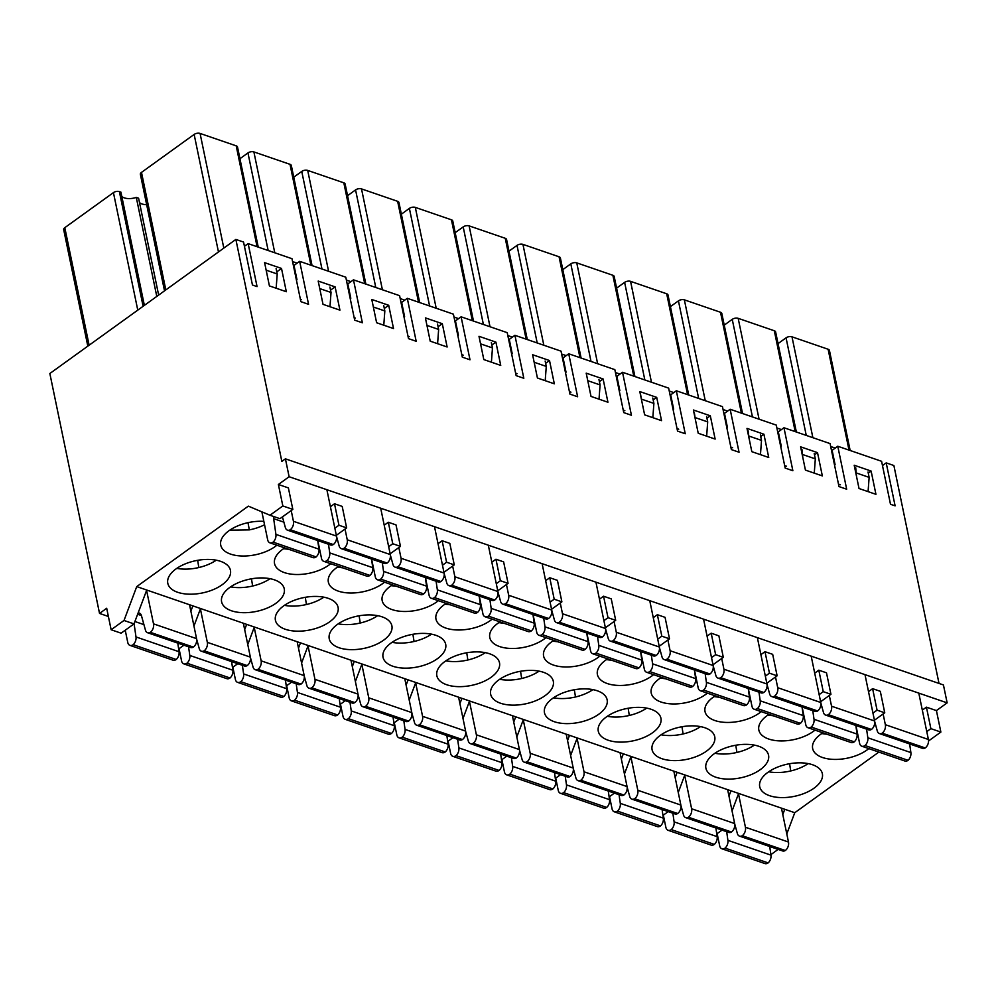 <?xml version="1.0" encoding="UTF-8"?>
<svg xmlns="http://www.w3.org/2000/svg" width="997" height="997" viewBox="0 0 997 997"><rect width="100%" height="100%" fill="white"/><g stroke="black" fill="none" stroke-linecap="round" stroke-linejoin="round"><path stroke-width="1.5" d="M286.326 291.722L269.414 285.915L264.591 262.635L281.503 268.442L286.326 291.722M339.927 310.142L323.016 304.334L318.193 281.054L335.104 286.862L339.927 310.142M393.528 328.561L376.617 322.741L371.794 299.474L388.705 305.281L393.528 328.561M447.13 346.981L430.218 341.161L425.395 317.893L442.307 323.701L447.13 346.981M500.731 365.401L483.819 359.581L478.996 336.313L495.908 342.121L500.731 365.401M554.332 383.82L537.42 378L532.597 354.733L549.509 360.54L554.332 383.82M607.933 402.24L591.022 396.42L586.199 373.152L603.11 378.96L607.933 402.24M661.534 420.647L644.623 414.839L639.8 391.572L656.711 397.379L661.534 420.647M715.136 439.066L698.224 433.259L693.401 409.991L710.313 415.799L715.136 439.066M768.737 457.486L751.825 451.678L747.002 428.398L763.914 434.218L768.737 457.486M822.338 475.905L805.426 470.098L800.603 446.818L817.515 452.638L822.338 475.905M875.939 494.325L859.028 488.518L854.205 465.238L871.116 471.058L875.939 494.325M939.012 683.431L893.885 465.524L886.208 462.882L882.47 465.574M835.087 464.639L832.121 450.32L837.779 446.245L881.597 461.299L890.495 504.27L895.107 505.853L886.208 462.882M837.779 446.245L846.677 489.215L838.988 486.573L830.09 443.603L783.966 427.75L792.864 470.721L785.175 468.079L776.277 425.108L730.153 409.269L739.051 452.227L731.362 449.585L722.464 406.626L676.34 390.774L685.238 433.745L677.549 431.103L668.651 388.132L622.527 372.28L631.425 415.25L623.748 412.608L614.837 369.638L568.726 353.785L577.624 396.756L569.935 394.114L561.037 351.156L514.913 335.304L523.811 378.274L516.122 375.632L507.224 332.662L461.1 316.809L469.998 359.78L462.309 357.138L453.411 314.167L407.287 298.315L416.185 341.286L408.496 338.644L399.598 295.673L353.474 279.833L362.372 322.791L354.683 320.149L345.785 277.191L299.661 261.339L308.559 304.309L300.882 301.667L291.984 258.697L248.166 243.642L257.064 286.613L252.453 285.017L243.555 242.059L235.865 239.417L49.85 373.514L99.538 613.429L108.386 616.47M928.543 740.958L940.869 732.072L936.42 710.587L947.15 702.86L289.118 476.74L285.416 458.832L281.839 461.412L235.865 239.417M767.977 772.289A31.991 16.475 -11.7 0 1 801.002 762.842A31.991 16.475 -11.7 0 1 822.363 773.722A31.991 16.475 -11.7 0 1 805.601 792.852A31.991 16.475 -11.7 0 1 770.357 795.942A31.991 16.475 -11.7 0 1 759.714 786.695A31.991 16.475 -11.7 0 1 767.977 772.289M822.849 732.82A31.991 16.475 168.3 0 0 820.917 734.116A31.991 16.475 168.3 0 0 812.655 748.535A31.991 16.475 168.3 0 0 835.312 759.427A31.991 16.475 168.3 0 0 868.798 748.61M714.164 753.794A31.991 16.475 -11.7 0 1 747.189 744.36A31.991 16.475 -11.7 0 1 768.562 755.24A31.991 16.475 -11.7 0 1 751.788 774.357A31.991 16.475 -11.7 0 1 716.544 777.448A31.991 16.475 -11.7 0 1 705.901 768.213A31.991 16.475 -11.7 0 1 714.164 753.794M769.036 714.338A31.991 16.475 168.3 0 0 767.104 715.634A31.991 16.475 168.3 0 0 758.842 730.041A31.991 16.475 168.3 0 0 781.498 740.933A31.991 16.475 168.3 0 0 814.985 730.128M660.363 735.312A31.991 16.475 -11.7 0 1 693.376 725.866A31.991 16.475 -11.7 0 1 714.749 736.746A31.991 16.475 -11.7 0 1 697.975 755.876A31.991 16.475 -11.7 0 1 662.731 758.966A31.991 16.475 -11.7 0 1 652.088 749.719A31.991 16.475 -11.7 0 1 660.363 735.312M715.223 695.844A31.991 16.475 168.3 0 0 713.304 697.14A31.991 16.475 168.3 0 0 705.029 711.546A31.991 16.475 168.3 0 0 727.698 722.451A31.991 16.475 168.3 0 0 761.172 711.634M606.55 716.818A31.991 16.475 -11.7 0 1 639.563 707.372A31.991 16.475 -11.7 0 1 660.936 718.251A31.991 16.475 -11.7 0 1 644.174 737.381A31.991 16.475 -11.7 0 1 608.93 740.472A31.991 16.475 -11.7 0 1 598.287 731.225A31.991 16.475 -11.7 0 1 606.55 716.818M661.41 677.349A31.991 16.475 168.3 0 0 659.491 678.645A31.991 16.475 168.3 0 0 651.228 693.065A31.991 16.475 168.3 0 0 673.885 703.957A31.991 16.475 168.3 0 0 707.359 693.139M552.737 698.324A31.991 16.475 -11.7 0 1 585.762 688.877A31.991 16.475 -11.7 0 1 607.123 699.757A31.991 16.475 -11.7 0 1 590.361 718.887A31.991 16.475 -11.7 0 1 555.117 721.978A31.991 16.475 -11.7 0 1 544.474 712.743A31.991 16.475 -11.7 0 1 552.737 698.324M607.597 658.855A31.991 16.475 168.3 0 0 605.678 660.151A31.991 16.475 168.3 0 0 597.415 674.57A31.991 16.475 168.3 0 0 620.072 685.462A31.991 16.475 168.3 0 0 653.558 674.657M498.924 679.829A31.991 16.475 -11.7 0 1 531.949 670.395A31.991 16.475 -11.7 0 1 553.31 681.275A31.991 16.475 -11.7 0 1 536.548 700.405A31.991 16.475 -11.7 0 1 501.304 703.483A31.991 16.475 -11.7 0 1 490.661 694.248A31.991 16.475 -11.7 0 1 498.924 679.829M553.784 640.373A31.991 16.475 168.3 0 0 551.864 641.669A31.991 16.475 168.3 0 0 543.602 656.076A31.991 16.475 168.3 0 0 566.259 666.981A31.991 16.475 168.3 0 0 599.745 656.163M445.111 661.347A31.991 16.475 -11.7 0 1 478.136 651.901A31.991 16.475 -11.7 0 1 499.497 662.781A31.991 16.475 -11.7 0 1 482.735 681.911A31.991 16.475 -11.7 0 1 447.491 685.001A31.991 16.475 -11.7 0 1 436.848 675.754A31.991 16.475 -11.7 0 1 445.111 661.347M499.983 621.879A31.991 16.475 168.3 0 0 498.051 623.175A31.991 16.475 168.3 0 0 489.789 637.582A31.991 16.475 168.3 0 0 512.446 648.486A31.991 16.475 168.3 0 0 545.932 637.669M391.298 642.853A31.991 16.475 -11.7 0 1 424.323 633.407A31.991 16.475 -11.7 0 1 445.696 644.286A31.991 16.475 -11.7 0 1 428.922 663.416A31.991 16.475 -11.7 0 1 393.678 666.507A31.991 16.475 -11.7 0 1 383.035 657.26A31.991 16.475 -11.7 0 1 391.298 642.853M446.17 603.384A31.991 16.475 168.3 0 0 444.251 604.681A31.991 16.475 168.3 0 0 435.976 619.1A31.991 16.475 168.3 0 0 458.632 629.992A31.991 16.475 168.3 0 0 492.119 619.174M337.497 624.359A31.991 16.475 -11.7 0 1 370.51 614.925A31.991 16.475 -11.7 0 1 391.883 625.804A31.991 16.475 -11.7 0 1 375.109 644.922A31.991 16.475 -11.7 0 1 339.877 648.013A31.991 16.475 -11.7 0 1 329.234 638.778A31.991 16.475 -11.7 0 1 337.497 624.359M392.357 584.903A31.991 16.475 168.3 0 0 390.438 586.199A31.991 16.475 168.3 0 0 382.175 600.605A31.991 16.475 168.3 0 0 404.832 611.497A31.991 16.475 168.3 0 0 438.306 600.692M283.684 605.864A31.991 16.475 -11.7 0 1 316.697 596.43A31.991 16.475 -11.7 0 1 338.07 607.31A31.991 16.475 -11.7 0 1 321.308 626.44A31.991 16.475 -11.7 0 1 286.064 629.518A31.991 16.475 -11.7 0 1 275.421 620.284A31.991 16.475 -11.7 0 1 283.684 605.864M338.544 566.408A31.991 16.475 168.3 0 0 336.625 567.704A31.991 16.475 168.3 0 0 328.362 582.111A31.991 16.475 168.3 0 0 351.019 593.016A31.991 16.475 168.3 0 0 384.506 582.198M229.871 587.383A31.991 16.475 -11.7 0 1 262.896 577.936A31.991 16.475 -11.7 0 1 284.257 588.816A31.991 16.475 -11.7 0 1 267.495 607.946A31.991 16.475 -11.7 0 1 232.251 611.036A31.991 16.475 -11.7 0 1 221.608 601.789A31.991 16.475 -11.7 0 1 229.871 587.383M284.731 547.914A31.991 16.475 168.3 0 0 282.812 549.21A31.991 16.475 168.3 0 0 274.549 563.629A31.991 16.475 168.3 0 0 297.206 574.521A31.991 16.475 168.3 0 0 330.692 563.704M263.844 521.356A31.991 16.475 168.3 0 0 228.998 530.716A31.991 16.475 168.3 0 0 220.736 545.135A31.991 16.475 168.3 0 0 243.393 556.027A31.991 16.475 168.3 0 0 276.879 545.222M176.058 568.888A31.991 16.475 -11.7 0 1 209.083 559.442A31.991 16.475 -11.7 0 1 230.444 570.321A31.991 16.475 -11.7 0 1 213.682 589.451A31.991 16.475 -11.7 0 1 178.438 592.542A31.991 16.475 -11.7 0 1 167.795 583.295A31.991 16.475 -11.7 0 1 176.058 568.888M269.963 515.25L279.958 518.677L292.831 509.392L282.836 505.965L269.963 515.25L248.34 506.14L136.739 586.597L794.759 812.717L878.88 752.074M868.512 691.631L872.612 688.665L880.301 691.307L884.75 712.793L874.431 720.233M936.42 710.587L926.425 707.16L922.325 710.113M289.118 476.74L278.387 484.48L288.382 487.907L292.831 509.392M330.406 506.713L334.506 503.759L342.195 506.401L346.644 527.887L336.325 535.327M384.219 525.207L388.319 522.254L396.008 524.896L400.458 546.381L390.139 553.809M438.019 543.701L442.132 540.735L449.821 543.377L454.271 564.863L443.952 572.303M491.833 562.196L495.945 559.23L503.622 561.872L508.071 583.357L497.765 590.797M545.646 580.678L549.746 577.724L557.435 580.366L561.884 601.852L551.565 609.292M599.459 599.172L603.559 596.218L611.248 598.861L615.697 620.333L605.378 627.774M653.272 617.666L657.372 614.7L665.061 617.342L669.51 638.828L659.191 646.268M707.072 636.148L711.185 633.195L718.874 635.837L723.323 657.322L713.005 664.762M760.885 654.643L764.998 651.689L772.675 654.331L777.124 675.816L766.818 683.244M814.699 673.137L818.799 670.183L826.488 672.813L830.937 694.298L820.618 701.738M146.733 590.037L134.009 623.898L121.123 633.182L111.141 629.755L106.691 608.27L99.538 613.429M868.25 473.114L871.116 471.058M814.487 454.819L817.515 452.638M760.711 436.524L763.914 434.218M706.935 418.229L710.313 415.799M653.172 399.934L656.711 397.379M599.396 381.639L603.11 378.96M545.633 363.332L549.509 360.54M491.857 345.037L495.908 342.121M438.082 326.742L442.307 323.701M384.319 308.447L388.705 305.281M330.543 290.152L335.104 286.862M781.274 446.158L778.308 431.826L783.966 427.75M727.461 427.663L724.495 413.344L730.153 409.269M673.66 409.169L670.694 394.849L676.34 390.774M619.847 390.674L616.881 376.355L622.527 372.28M566.034 372.193L563.068 357.861L568.726 353.785M512.221 353.698L509.255 339.379L514.913 335.304M458.408 335.204L455.442 320.884L461.1 316.809M404.608 316.722L401.641 302.39L407.287 298.315M350.794 298.228L347.828 283.908L353.474 279.833M296.981 279.733L294.015 265.414L299.661 261.339M248.166 243.642L244.439 246.321M738.64 793.438L732.06 810.96M722.015 830.115L716.756 833.903M684.839 774.943L678.247 792.465M668.202 811.62L662.943 815.421M631.026 756.449L624.446 773.984M614.389 793.138L609.13 796.927M577.213 737.967L570.633 755.489M560.588 774.644L555.329 778.433M523.4 719.473L516.82 736.995M506.775 756.15L501.516 759.938M469.587 700.978L463.007 718.501M452.962 737.668L447.703 741.456M415.786 682.496L409.194 700.019M399.149 719.173L393.89 722.962M361.973 664.002L355.393 681.524M345.336 700.679L340.077 704.468M308.16 645.508L301.58 663.03M291.535 682.185L286.276 685.986M254.347 627.013L247.767 644.548M237.722 663.703L232.463 667.492M200.534 608.531L193.954 626.054M183.909 645.209L178.65 648.997M872.961 713.117L877.061 710.151L872.612 688.665M728.981 796.067L730.963 790.795M819.148 694.622L823.248 691.656L818.799 670.183M675.168 777.573L677.15 772.301M765.335 676.128L769.447 673.174L764.998 651.689M621.355 759.078L623.337 753.807M711.522 657.634L715.634 654.68L711.185 633.195M567.542 740.597L569.524 735.325M657.721 639.152L661.821 636.186L657.372 614.7M513.729 722.102L515.711 716.831M603.908 620.657L608.008 617.704L603.559 596.218M459.929 703.608L461.91 698.336M550.095 602.163L554.195 599.209L549.746 577.724M406.115 685.126L408.097 679.854M496.282 583.681L500.394 580.715L495.945 559.23M352.302 666.632L354.284 661.36M442.469 565.187L446.581 562.221L442.132 540.735M298.489 648.137L300.471 642.866M388.668 546.692L392.768 543.739L388.319 522.254M244.676 629.643L246.658 624.371M334.855 528.198L338.955 525.245L334.506 503.759M190.876 611.161L192.857 605.889M940.869 732.072L930.874 728.645L926.774 731.599M930.874 728.645L926.425 707.16M782.795 814.561L784.764 809.29M808.168 763.602A31.991 16.475 -11.7 0 1 790.733 770.943L789.587 763.727M790.733 770.943A31.991 16.475 -11.7 0 1 768.724 771.765M821.69 733.58L826.949 734.228M754.355 745.108A31.991 16.475 -11.7 0 1 736.92 752.448L735.774 745.233M736.92 752.448A31.991 16.475 -11.7 0 1 714.911 753.271M767.877 715.098L773.136 715.746M700.542 726.614A31.991 16.475 -11.7 0 1 683.107 733.954L681.96 726.738M683.107 733.954A31.991 16.475 -11.7 0 1 661.098 734.777M714.064 696.604L719.323 697.252M646.729 708.119A31.991 16.475 -11.7 0 1 629.306 715.46L628.147 708.256M629.306 715.46A31.991 16.475 -11.7 0 1 607.298 716.295M660.251 678.11L665.51 678.758M592.916 689.637A31.991 16.475 -11.7 0 1 575.493 696.978L574.334 689.762M575.493 696.978A31.991 16.475 -11.7 0 1 553.485 697.8M606.438 659.615L611.697 660.276M539.115 671.143A31.991 16.475 -11.7 0 1 521.68 678.483L520.534 671.268M521.68 678.483A31.991 16.475 -11.7 0 1 499.671 679.306M552.637 641.133L557.896 641.781M485.302 652.649A31.991 16.475 -11.7 0 1 467.867 659.989L466.721 652.773M467.867 659.989A31.991 16.475 -11.7 0 1 445.858 660.824M498.824 622.639L504.083 623.287M431.489 634.167A31.991 16.475 -11.7 0 1 414.054 641.495L412.908 634.291M414.054 641.495A31.991 16.475 -11.7 0 1 392.045 642.33M445.011 604.145L450.27 604.793M377.676 615.672A31.991 16.475 -11.7 0 1 360.253 623.013L359.094 615.797M360.253 623.013A31.991 16.475 -11.7 0 1 338.245 623.835M391.198 585.663L396.457 586.311M323.863 597.178A31.991 16.475 -11.7 0 1 306.44 604.518L305.281 597.303M306.44 604.518A31.991 16.475 -11.7 0 1 284.432 605.341M337.385 567.168L342.644 567.816M270.062 578.684A31.991 16.475 -11.7 0 1 252.627 586.024L251.481 578.821M252.627 586.024A31.991 16.475 -11.7 0 1 230.619 586.859M283.572 548.674L288.843 549.322M229.771 530.18L249.325 529.881L248.004 522.665M249.325 529.881A31.991 16.475 168.3 0 0 264.554 524.758M794.759 812.717L786.795 833.916M778.134 849.394L770.893 854.628M285.416 458.832L943.436 684.951L947.15 702.86M282.836 505.965L278.387 484.48M111.141 629.755L124.014 620.47L136.739 586.597M216.249 560.202A31.991 16.475 -11.7 0 1 198.814 567.542A31.991 16.475 -11.7 0 1 176.805 568.365M198.814 567.542L197.668 560.326M276.78 271.857L281.503 268.442M134.009 623.898L124.014 620.47M338.955 525.245L346.644 527.887M392.768 543.739L400.458 546.381M446.581 562.221L454.271 564.863M500.394 580.715L508.071 583.357M554.195 599.209L561.884 601.852M608.008 617.704L615.697 620.333M661.821 636.186L669.51 638.828M715.634 654.68L723.323 657.322M769.447 673.174L777.124 675.816M823.248 691.656L830.937 694.298M877.061 710.151L884.75 712.793M276.107 268.604L277.216 273.976L266.149 270.175M329.907 287.086L331.029 292.457L319.75 288.594M383.72 305.581L384.83 310.952L373.352 307.001M437.533 324.075L438.643 329.446L426.953 325.421M491.347 342.557L492.456 347.928L480.554 343.84M545.16 361.051L546.269 366.422L534.155 362.26M586.672 375.321L587.769 380.754M598.96 379.545L600.082 384.917L587.781 380.692M640.473 393.815L641.532 399.947M652.773 398.04L653.895 403.411L641.594 399.174M694.286 412.297L695.295 419.126M706.586 416.522L707.696 421.893L695.395 417.668M748.099 430.791L749.046 438.306M760.399 435.016L761.509 440.387L749.208 436.163M801.912 449.286L802.809 457.498M814.213 453.51L815.322 458.882L803.021 454.657M855.725 467.767L856.573 476.678M868.026 472.005L869.135 477.376L856.834 473.139M838.477 484.093L840.396 484.754M784.664 465.611L786.508 466.247M730.851 447.117L732.621 447.728M677.038 428.623L678.733 429.209M623.225 410.141L624.845 410.689M569.424 391.647L570.957 392.17M515.611 373.152L517.069 373.651M461.798 354.658L463.181 355.144M407.985 336.176L409.293 336.625M354.172 317.682L355.406 318.105M300.371 299.187L301.518 299.586M277.216 273.976L276.157 288.233M331.029 292.457L329.97 306.715M384.83 310.952L383.783 325.209M438.643 329.446L437.596 343.703M492.456 347.928L491.409 362.198M546.269 366.422L545.209 380.68M600.082 384.917L599.023 399.174M653.895 403.411L652.836 417.668M707.696 421.893L706.649 436.15M761.509 440.387L760.462 454.644M815.322 458.882L814.262 473.139M869.135 477.376L868.075 491.633M164.517 290.85L140.378 174.325A4.262 2.193 -11.7 0 1 141.487 172.394L165.814 289.915M258.235 247.106L237.523 147.045A4.262 2.193 168.3 0 0 236.202 145.849L200.073 133.436A4.262 2.193 168.3 0 0 194.141 134.433L141.487 172.394M146.671 204.672A12.089 6.219 -11.7 0 1 139.493 202.578M87.823 346.146L63.683 229.609A4.262 2.193 -11.7 0 1 64.793 227.69L113.434 192.62A4.262 2.193 -11.7 0 1 119.378 191.611L120.911 192.134L144.366 305.381M158.648 295.075L138.595 198.216L136.29 197.418A12.089 6.219 -11.7 0 1 121.808 196.496M850.154 450.507L829.442 350.445A4.262 2.193 168.3 0 0 828.121 349.249L791.992 336.824A4.262 2.193 168.3 0 0 786.06 337.833L778.046 343.616M796.354 432.013L775.629 331.951A4.262 2.193 168.3 0 0 774.308 330.755L738.179 318.342A4.262 2.193 168.3 0 0 732.247 319.352L724.233 325.122M742.541 413.518L721.816 313.457A4.262 2.193 168.3 0 0 720.507 312.26L684.366 299.848A4.262 2.193 168.3 0 0 678.434 300.857L670.42 306.627M688.728 395.024L668.002 294.975A4.262 2.193 168.3 0 0 666.694 293.779L630.565 281.353A4.262 2.193 168.3 0 0 624.62 282.363L616.607 288.145M634.915 376.542L614.189 276.481A4.262 2.193 168.3 0 0 612.881 275.284L576.752 262.872A4.262 2.193 168.3 0 0 570.807 263.869L562.794 269.651M581.101 358.048L560.389 257.986A4.262 2.193 168.3 0 0 559.068 256.79L522.939 244.377A4.262 2.193 168.3 0 0 517.007 245.387L508.993 251.157M527.288 339.553L506.576 239.492A4.262 2.193 168.3 0 0 505.255 238.295L469.126 225.883A4.262 2.193 168.3 0 0 463.194 226.892L455.18 232.675M473.488 321.071L452.763 221.01A4.262 2.193 168.3 0 0 451.442 219.814L415.313 207.388A4.262 2.193 168.3 0 0 409.381 208.398L401.367 214.181M419.675 302.577L398.95 202.516A4.262 2.193 168.3 0 0 397.641 201.319L361.512 188.907A4.262 2.193 168.3 0 0 355.568 189.904L347.554 195.686M365.862 284.083L345.136 184.021A4.262 2.193 168.3 0 0 343.828 182.825L307.699 170.412A4.262 2.193 168.3 0 0 301.755 171.422L293.741 177.192M312.049 265.588L291.336 165.539A4.262 2.193 168.3 0 0 290.015 164.331L253.886 151.918A4.262 2.193 168.3 0 0 247.954 152.927L239.941 158.71M244.153 244.95L245.636 245.461M292.582 261.588L297.143 263.158M346.395 280.082L350.944 281.653M400.196 298.577L404.757 300.147M454.009 317.071L458.57 318.629M507.822 335.553L512.383 337.123M561.635 354.047L566.196 355.617M615.448 372.542L619.997 374.099M669.249 391.023L673.81 392.594M723.062 409.518L727.623 411.088M776.875 428.012L781.436 429.582M830.688 446.506L835.249 448.064M136.29 197.418L156.791 296.421M261.875 511.835L267.682 539.863A6.393 4.138 -71 0 0 269.888 542.817A6.393 4.138 -71 0 0 273.091 542.131A6.393 4.138 -71 0 0 275.92 534.392L273.652 518.652A6.393 4.138 -71 0 1 273.652 516.508M282.425 516.895L285.366 527.575A6.393 4.138 -71 0 0 287.485 530.155L330.543 544.948A6.393 4.138 -71 0 0 333.31 544.549A6.393 4.138 -71 0 0 336.488 536.087L326.879 489.714M287.485 530.155A6.393 4.138 -71 0 0 290.252 529.756A6.393 4.138 -71 0 0 293.43 521.294L291.211 510.564M317.719 540.548L318.965 549.185L275.92 534.392M269.888 542.817L312.946 557.61A6.393 4.138 -71 0 0 316.136 556.924A6.393 4.138 -71 0 0 318.965 549.185M333.31 544.549L290.252 529.756M316.136 556.924L273.091 542.131M146.584 590.411L153.513 623.848A6.393 4.138 109 0 1 150.335 632.322A6.393 4.138 109 0 1 147.568 632.721A6.393 4.138 109 0 1 145.45 630.141L141.449 615.648A6.393 4.138 109 0 0 139.331 613.068A6.393 4.138 109 0 0 138.122 612.931M189.542 604.743L196.559 638.641A6.393 4.138 109 0 1 193.381 647.115A6.393 4.138 109 0 1 190.614 647.514L147.568 632.721M134.084 623.686L135.991 636.946A6.393 4.138 109 0 1 133.162 644.698A6.393 4.138 109 0 1 129.971 645.383A6.393 4.138 109 0 1 127.753 642.417L125.236 630.229M135.991 636.946L179.049 651.739L177.802 643.115M179.049 651.739A6.393 4.138 109 0 1 176.207 659.491A6.393 4.138 109 0 1 173.017 660.176L129.971 645.383M133.162 644.698L176.207 659.491M150.335 632.322L193.381 647.115M137.623 614.264L141.424 615.56M200.397 608.893L207.326 642.342A6.393 4.138 109 0 1 204.148 650.804A6.393 4.138 109 0 1 201.382 651.215A6.393 4.138 109 0 1 199.263 648.636L196.646 639.164M243.355 623.237L250.372 657.135A6.393 4.138 109 0 1 247.194 665.597A6.393 4.138 109 0 1 244.427 666.008L201.382 651.215M188.558 646.804L189.804 655.44A6.393 4.138 109 0 1 186.975 663.192A6.393 4.138 109 0 1 183.784 663.865A6.393 4.138 109 0 1 181.566 660.911L179.049 648.711M189.804 655.44L232.862 670.233L231.616 661.597M232.862 670.233A6.393 4.138 109 0 1 230.02 677.985A6.393 4.138 109 0 1 226.83 678.658L183.784 663.865M186.975 663.192L230.02 677.985M204.148 650.804L247.194 665.597M317.806 540.573L321.495 558.345A6.393 4.138 -71 0 0 323.701 561.311A6.393 4.138 -71 0 0 326.891 560.626A6.393 4.138 -71 0 0 329.733 552.886L328.487 544.25M336.575 536.598L339.179 546.069A6.393 4.138 -71 0 0 341.298 548.649L384.344 563.442A6.393 4.138 -71 0 0 387.11 563.043A6.393 4.138 -71 0 0 390.301 554.569L380.692 508.208M341.298 548.649A6.393 4.138 -71 0 0 344.065 548.25A6.393 4.138 -71 0 0 347.243 539.776L345.024 529.058M371.532 559.043L372.778 567.679L329.733 552.886M323.701 561.311L366.746 576.104A6.393 4.138 -71 0 0 369.949 575.419A6.393 4.138 -71 0 0 372.778 567.679M387.11 563.043L344.065 548.25M369.949 575.419L326.891 560.626M855.912 725.492L859.601 743.264A6.393 4.138 -71 0 0 861.807 746.217A6.393 4.138 -71 0 0 864.997 745.532A6.393 4.138 -71 0 0 867.839 737.792L866.592 729.156M874.681 721.504L877.285 730.975A6.393 4.138 -71 0 0 879.404 733.555L922.462 748.348A6.393 4.138 -71 0 0 925.216 747.949A6.393 4.138 -71 0 0 928.406 739.487L918.798 693.114M879.404 733.555A6.393 4.138 -71 0 0 882.171 733.156A6.393 4.138 -71 0 0 885.348 724.694L883.13 713.964M909.638 743.949L910.884 752.585L867.839 737.792M861.807 746.217L904.865 761.01A6.393 4.138 -71 0 0 908.055 760.325A6.393 4.138 -71 0 0 910.884 752.585M925.216 747.949L882.171 733.156M908.055 760.325L864.997 745.532M738.503 793.811L745.432 827.248A6.393 4.138 109 0 1 742.254 835.723A6.393 4.138 109 0 1 739.487 836.122A6.393 4.138 109 0 1 737.369 833.542L734.752 824.07M781.461 808.143L788.477 842.041A6.393 4.138 109 0 1 785.3 850.516A6.393 4.138 109 0 1 782.533 850.915L739.487 836.122M726.676 831.71L727.91 840.346A6.393 4.138 109 0 1 725.081 848.098A6.393 4.138 109 0 1 721.89 848.771A6.393 4.138 109 0 1 719.672 845.817L717.155 833.629M727.91 840.346L770.968 855.139L769.721 846.503M770.968 855.139A6.393 4.138 109 0 1 768.126 862.891A6.393 4.138 109 0 1 764.936 863.564L721.89 848.771M725.081 848.098L768.126 862.891M742.254 835.723L785.3 850.516M802.111 706.998L805.788 724.769A6.393 4.138 -71 0 0 808.006 727.723A6.393 4.138 -71 0 0 811.197 727.05A6.393 4.138 -71 0 0 814.026 719.298L812.779 710.662M820.867 703.022L823.472 712.481A6.393 4.138 -71 0 0 825.603 715.073L868.649 729.854A6.393 4.138 -71 0 0 871.415 729.455A6.393 4.138 -71 0 0 874.593 720.993L864.985 674.62M825.603 715.073A6.393 4.138 -71 0 0 828.357 714.662A6.393 4.138 -71 0 0 831.548 706.2L829.317 695.47M855.825 725.455L857.071 734.091L814.026 719.298M808.006 727.723L851.052 742.516A6.393 4.138 -71 0 0 854.242 741.843A6.393 4.138 -71 0 0 857.071 734.091M871.415 729.455L828.357 714.662M854.242 741.843L811.197 727.05M684.69 775.317L691.619 808.766A6.393 4.138 109 0 1 688.441 817.228A6.393 4.138 109 0 1 685.674 817.627A6.393 4.138 109 0 1 683.556 815.048L680.951 805.576M727.648 789.661L734.664 823.559A6.393 4.138 109 0 1 731.486 832.021A6.393 4.138 109 0 1 728.72 832.42L685.674 817.627M672.863 813.228L674.109 821.864A6.393 4.138 109 0 1 671.268 829.604A6.393 4.138 109 0 1 668.077 830.289A6.393 4.138 109 0 1 665.871 827.336L663.341 815.135M674.109 821.864L717.155 836.657L715.908 828.021M717.155 836.657A6.393 4.138 109 0 1 714.326 844.397A6.393 4.138 109 0 1 711.123 845.082L668.077 830.289M671.268 829.604L714.326 844.397M688.441 817.228L731.486 832.021M748.298 688.503L751.975 706.275A6.393 4.138 -71 0 0 754.193 709.228A6.393 4.138 -71 0 0 757.384 708.555A6.393 4.138 -71 0 0 760.213 700.804L758.966 692.167M767.054 684.528L769.659 693.999A6.393 4.138 -71 0 0 771.79 696.579L814.836 711.372A6.393 4.138 -71 0 0 817.602 710.961A6.393 4.138 -71 0 0 820.78 702.499L811.184 656.138M771.79 696.579A6.393 4.138 -71 0 0 774.557 696.18A6.393 4.138 -71 0 0 777.735 687.706L775.504 676.975M802.024 706.96L803.258 715.597L760.213 700.804M754.193 709.228L797.239 724.021A6.393 4.138 -71 0 0 800.429 723.348A6.393 4.138 -71 0 0 803.258 715.597M817.602 710.961L774.557 696.18M800.429 723.348L757.384 708.555M630.889 756.823L637.806 790.272A6.393 4.138 109 0 1 634.628 798.734A6.393 4.138 109 0 1 631.861 799.133A6.393 4.138 109 0 1 629.743 796.553L627.138 787.094M673.835 771.167L680.864 805.065A6.393 4.138 109 0 1 677.673 813.527A6.393 4.138 109 0 1 674.919 813.926L631.861 799.133M619.05 794.734L620.296 803.37A6.393 4.138 109 0 1 617.455 811.109A6.393 4.138 109 0 1 614.264 811.795A6.393 4.138 109 0 1 612.058 808.841L609.528 796.64M620.296 803.37L663.341 818.163L662.095 809.527M663.341 818.163A6.393 4.138 109 0 1 660.513 825.902A6.393 4.138 109 0 1 657.322 826.588L614.264 811.795M617.455 811.109L660.513 825.902M634.628 798.734L677.673 813.527M694.485 670.009L698.162 687.78A6.393 4.138 -71 0 0 700.38 690.747A6.393 4.138 -71 0 0 703.57 690.061A6.393 4.138 -71 0 0 706.399 682.322L705.153 673.685M713.241 666.033L715.858 675.505A6.393 4.138 -71 0 0 717.977 678.085L761.023 692.878A6.393 4.138 -71 0 0 763.789 692.479A6.393 4.138 -71 0 0 766.967 684.004L757.371 637.644M717.977 678.085A6.393 4.138 -71 0 0 720.744 677.686A6.393 4.138 -71 0 0 723.922 669.224L721.703 658.494M748.211 688.478L749.457 697.115L706.399 682.322M700.38 690.747L743.426 705.54A6.393 4.138 -71 0 0 746.616 704.854A6.393 4.138 -71 0 0 749.457 697.115M763.789 692.479L720.744 677.686M746.616 704.854L703.57 690.061M577.076 738.328L584.005 771.778A6.393 4.138 109 0 1 580.815 780.24A6.393 4.138 109 0 1 578.061 780.651A6.393 4.138 109 0 1 575.93 778.071L573.325 768.6M620.034 752.673L627.051 786.571A6.393 4.138 109 0 1 623.873 795.033A6.393 4.138 109 0 1 621.106 795.444L578.061 780.651M565.237 776.239L566.483 784.876A6.393 4.138 109 0 1 563.654 792.627A6.393 4.138 109 0 1 560.464 793.3A6.393 4.138 109 0 1 558.245 790.347L555.715 778.146M566.483 784.876L609.528 799.669L608.282 791.032M609.528 799.669A6.393 4.138 109 0 1 606.699 807.42A6.393 4.138 109 0 1 603.509 808.093L560.464 793.3M563.654 792.627L606.699 807.42M580.815 780.24L623.873 795.033M640.672 651.527L644.361 669.299A6.393 4.138 -71 0 0 646.567 672.252A6.393 4.138 -71 0 0 649.757 671.567A6.393 4.138 -71 0 0 652.599 663.828L651.353 655.191M659.428 647.552L662.045 657.011A6.393 4.138 -71 0 0 664.164 659.59L707.209 674.383A6.393 4.138 -71 0 0 709.976 673.984A6.393 4.138 -71 0 0 713.154 665.522L703.558 619.149M664.164 659.59A6.393 4.138 -71 0 0 666.931 659.191A6.393 4.138 -71 0 0 670.109 650.729L667.89 639.999M694.398 669.984L695.644 678.621L652.599 663.828M646.567 672.252L689.612 687.045A6.393 4.138 -71 0 0 692.803 686.36A6.393 4.138 -71 0 0 695.644 678.621M709.976 673.984L666.931 659.191M692.803 686.36L649.757 671.567M523.263 719.846L530.192 753.283A6.393 4.138 109 0 1 527.014 761.758A6.393 4.138 109 0 1 524.248 762.157A6.393 4.138 109 0 1 522.116 759.577L519.512 750.105M566.221 734.191L573.238 768.076A6.393 4.138 109 0 1 570.06 776.551A6.393 4.138 109 0 1 567.293 776.95L524.248 762.157M511.424 757.757L512.67 766.394A6.393 4.138 109 0 1 509.841 774.133A6.393 4.138 109 0 1 506.65 774.819A6.393 4.138 109 0 1 504.432 771.852L501.902 759.664M512.67 766.394L555.715 781.187L554.482 772.55M555.715 781.187A6.393 4.138 109 0 1 552.886 788.926A6.393 4.138 109 0 1 549.696 789.612L506.65 774.819M509.841 774.133L552.886 788.926M527.014 761.758L570.06 776.551M586.859 633.033L590.548 650.804A6.393 4.138 -71 0 0 592.754 653.758A6.393 4.138 -71 0 0 595.944 653.085A6.393 4.138 -71 0 0 598.786 645.333L597.539 636.697M605.628 629.057L608.232 638.516A6.393 4.138 -71 0 0 610.351 641.108L653.409 655.901A6.393 4.138 -71 0 0 656.163 655.49A6.393 4.138 -71 0 0 659.353 647.028L649.745 600.655M610.351 641.108A6.393 4.138 -71 0 0 613.118 640.697A6.393 4.138 -71 0 0 616.296 632.235L614.077 621.505M640.585 651.49L641.831 660.126L598.786 645.333M592.754 653.758L635.812 668.551A6.393 4.138 -71 0 0 639.002 667.878A6.393 4.138 -71 0 0 641.831 660.126M656.163 655.49L613.118 640.697M639.002 667.878L595.944 653.085M469.45 701.352L476.379 734.801A6.393 4.138 109 0 1 473.201 743.264A6.393 4.138 109 0 1 470.434 743.662A6.393 4.138 109 0 1 468.316 741.083L465.699 731.624M512.408 715.696L519.425 749.594A6.393 4.138 109 0 1 516.247 758.056A6.393 4.138 109 0 1 513.48 758.455L470.434 743.662M457.623 739.263L458.857 747.9A6.393 4.138 109 0 1 456.028 755.639A6.393 4.138 109 0 1 452.837 756.324A6.393 4.138 109 0 1 450.619 753.371L448.102 741.17M458.857 747.9L501.915 762.693L500.668 754.056M501.915 762.693A6.393 4.138 109 0 1 499.073 770.432A6.393 4.138 109 0 1 495.883 771.117L452.837 756.324M456.028 755.639L499.073 770.432M473.201 743.264L516.247 758.056M533.059 614.538L536.735 632.31A6.393 4.138 -71 0 0 538.941 635.263A6.393 4.138 -71 0 0 542.144 634.591A6.393 4.138 -71 0 0 544.973 626.839L543.726 618.215M551.815 610.563L554.419 620.034A6.393 4.138 -71 0 0 556.538 622.614L599.596 637.407A6.393 4.138 -71 0 0 602.362 637.008A6.393 4.138 -71 0 0 605.54 628.534L595.932 582.173M556.538 622.614A6.393 4.138 -71 0 0 559.305 622.215A6.393 4.138 -71 0 0 562.495 613.741L560.264 603.011M586.772 632.995L588.018 641.632L544.973 626.839M538.941 635.263L581.999 650.056A6.393 4.138 -71 0 0 585.189 649.383A6.393 4.138 -71 0 0 588.018 641.632M602.362 637.008L559.305 622.215M585.189 649.383L542.144 634.591M415.637 682.858L422.566 716.307A6.393 4.138 109 0 1 419.388 724.769A6.393 4.138 109 0 1 416.621 725.18A6.393 4.138 109 0 1 414.503 722.588L411.886 713.129M458.595 697.202L465.611 731.1A6.393 4.138 109 0 1 462.434 739.562A6.393 4.138 109 0 1 459.667 739.973L416.621 725.18M403.81 720.769L405.056 729.405A6.393 4.138 109 0 1 402.215 737.157A6.393 4.138 109 0 1 399.024 737.83A6.393 4.138 109 0 1 396.818 734.876L394.289 722.675M405.056 729.405L448.102 744.198L446.855 735.562M448.102 744.198A6.393 4.138 109 0 1 445.26 751.95A6.393 4.138 109 0 1 442.07 752.623L399.024 737.83M402.215 737.157L445.26 751.95M419.388 724.769L462.434 739.562M479.245 596.044L482.922 613.828A6.393 4.138 -71 0 0 485.14 616.782A6.393 4.138 -71 0 0 488.331 616.096A6.393 4.138 -71 0 0 491.16 608.357L489.913 599.72M498.002 592.068L500.606 601.54A6.393 4.138 -71 0 0 502.737 604.12L545.783 618.913A6.393 4.138 -71 0 0 548.549 618.514A6.393 4.138 -71 0 0 551.727 610.052L542.119 563.679M502.737 604.12A6.393 4.138 -71 0 0 505.504 603.721A6.393 4.138 -71 0 0 508.682 595.259L506.451 584.529M532.959 614.513L534.205 623.15L491.16 608.357M485.14 616.782L528.186 631.575A6.393 4.138 -71 0 0 531.376 630.889A6.393 4.138 -71 0 0 534.205 623.15M548.549 618.514L505.504 603.721M531.376 630.889L488.331 616.096M361.836 664.376L368.753 697.813A6.393 4.138 109 0 1 365.575 706.287A6.393 4.138 109 0 1 362.808 706.686A6.393 4.138 109 0 1 360.69 704.106L358.085 694.635M404.782 678.708L411.811 712.606A6.393 4.138 109 0 1 408.62 721.08A6.393 4.138 109 0 1 405.866 721.479L362.808 706.686M349.997 702.274L351.243 710.911A6.393 4.138 109 0 1 348.402 718.663A6.393 4.138 109 0 1 345.211 719.336A6.393 4.138 109 0 1 343.005 716.382L340.476 704.194M351.243 710.911L394.289 725.704L393.042 717.067M394.289 725.704A6.393 4.138 109 0 1 391.46 733.456A6.393 4.138 109 0 1 388.269 734.128L345.211 719.336M348.402 718.663L391.46 733.456M365.575 706.287L408.62 721.08M425.432 577.562L429.109 595.334A6.393 4.138 -71 0 0 431.327 598.287A6.393 4.138 -71 0 0 434.518 597.602A6.393 4.138 -71 0 0 437.347 589.863L436.1 581.226M444.188 573.587L446.793 583.046A6.393 4.138 -71 0 0 448.924 585.625L491.97 600.418A6.393 4.138 -71 0 0 494.736 600.02A6.393 4.138 -71 0 0 497.914 591.557L488.318 545.185M448.924 585.625A6.393 4.138 -71 0 0 451.691 585.227A6.393 4.138 -71 0 0 454.869 576.764L452.65 566.034M479.158 596.019L480.404 604.656L437.347 589.863M431.327 598.287L474.373 613.08A6.393 4.138 -71 0 0 477.563 612.395A6.393 4.138 -71 0 0 480.404 604.656M494.736 600.02L451.691 585.227M477.563 612.395L434.518 597.602M308.023 645.882L314.952 679.331A6.393 4.138 109 0 1 311.762 687.793A6.393 4.138 109 0 1 309.008 688.192A6.393 4.138 109 0 1 306.877 685.612L304.272 676.14M350.981 660.226L357.998 694.124A6.393 4.138 109 0 1 354.82 702.586A6.393 4.138 109 0 1 352.053 702.985L309.008 688.192M296.184 683.792L297.43 692.429A6.393 4.138 109 0 1 294.601 700.168A6.393 4.138 109 0 1 291.411 700.854A6.393 4.138 109 0 1 289.192 697.9L286.662 685.699M297.43 692.429L340.476 707.222L339.229 698.585M340.476 707.222A6.393 4.138 109 0 1 337.647 714.961A6.393 4.138 109 0 1 334.456 715.647L291.411 700.854M294.601 700.168L337.647 714.961M311.762 687.793L354.82 702.586M371.619 559.068L375.296 576.839A6.393 4.138 -71 0 0 377.514 579.793A6.393 4.138 -71 0 0 380.704 579.12A6.393 4.138 -71 0 0 383.533 571.368L382.3 562.732M390.375 555.092L392.992 564.564A6.393 4.138 -71 0 0 395.111 567.143L438.157 581.936A6.393 4.138 -71 0 0 440.923 581.525A6.393 4.138 -71 0 0 444.101 573.063L434.505 526.703M395.111 567.143A6.393 4.138 -71 0 0 397.878 566.732A6.393 4.138 -71 0 0 401.056 558.27L398.837 547.54M425.345 577.525L426.591 586.161L383.533 571.368M377.514 579.793L420.56 594.586A6.393 4.138 -71 0 0 423.75 593.913A6.393 4.138 -71 0 0 426.591 586.161M440.923 581.525L397.878 566.732M423.75 593.913L380.704 579.12M254.21 627.387L261.139 660.837A6.393 4.138 109 0 1 257.961 669.299A6.393 4.138 109 0 1 255.195 669.697A6.393 4.138 109 0 1 253.064 667.118L250.459 657.659M297.168 641.732L304.185 675.63A6.393 4.138 109 0 1 301.007 684.092A6.393 4.138 109 0 1 298.24 684.49L255.195 669.697M242.371 665.298L243.617 673.935A6.393 4.138 109 0 1 240.788 681.674A6.393 4.138 109 0 1 237.598 682.359A6.393 4.138 109 0 1 235.379 679.406L232.849 667.205M243.617 673.935L286.662 688.728L285.429 680.091M286.662 688.728A6.393 4.138 109 0 1 283.833 696.467A6.393 4.138 109 0 1 280.643 697.152L237.598 682.359M240.788 681.674L283.833 696.467M257.961 669.299L301.007 684.092M301.755 171.422L321.969 269.003M307.699 170.412L328.586 271.271M343.828 182.825L364.715 283.684M355.568 189.904L375.782 287.485M361.512 188.907L382.399 289.766M397.641 201.319L418.528 302.178M409.381 208.398L429.595 305.979M415.313 207.388L436.2 308.26M451.442 219.814L472.329 320.673M463.194 226.892L483.395 324.474M469.126 225.883L490.013 326.742M505.255 238.295L526.142 339.167M517.007 245.387L537.209 342.968M522.939 244.377L543.826 345.236M559.068 256.79L579.955 357.649M570.807 263.869L591.022 361.45M576.752 262.872L597.639 363.731M612.881 275.284L633.768 376.143M624.62 282.363L644.835 379.944M630.565 281.353L651.452 382.225M666.694 293.779L687.581 394.638M678.434 300.857L698.648 398.439M684.366 299.848L705.253 400.707M720.507 312.26L741.394 413.119M732.247 319.352L752.448 416.933M738.179 318.342L759.066 419.201M774.308 330.755L795.195 431.614M786.06 337.833L806.261 435.415M791.992 336.824L812.879 437.695M828.121 349.249L849.008 450.108M194.141 134.433L218.468 251.954M200.073 133.436L223.814 248.091M236.202 145.849L257.089 246.708M113.434 192.62L137.773 310.129M119.378 191.611L143.119 306.278M64.793 227.69L89.119 345.199M247.954 152.927L268.156 250.509M253.886 151.918L274.773 252.777M290.015 164.331L310.902 265.202M336.488 536.087L293.43 521.294M283.871 522.166L273.652 518.652M153.513 623.848L196.559 638.641M134.907 621.517L143.929 624.62M207.326 642.342L250.372 657.135M196.334 642.629L197.73 643.102M390.301 554.569L347.243 539.776M337.684 540.661L336.226 540.162M928.406 739.487L885.348 724.694M875.79 725.567L874.332 725.068M745.432 827.248L788.477 842.041M734.44 827.535L735.848 828.009M874.593 720.993L831.548 706.2M821.989 707.072L820.519 706.574M691.619 808.766L734.664 823.559M680.627 809.041L682.035 809.527M820.78 702.499L777.735 687.706M768.176 688.591L766.718 688.08M637.806 790.272L680.864 805.065M626.814 790.546L628.222 791.032M766.967 684.004L723.922 669.224M714.363 670.096L712.905 669.598M584.005 771.778L627.051 786.571M573.013 772.064L574.409 772.538M713.154 665.522L670.109 650.729M660.55 651.602L659.092 651.103M530.192 753.283L573.238 768.076M519.2 753.57L520.596 754.056M659.353 647.028L616.296 632.235M606.737 633.107L605.279 632.609M476.379 734.801L519.425 749.594M465.387 735.076L466.783 735.562M605.54 628.534L562.495 613.741M552.936 614.626L551.466 614.115M422.566 716.307L465.611 731.1M411.574 716.594L412.982 717.067M551.727 610.052L508.682 595.259M499.123 596.131L497.653 595.633M368.753 697.813L411.811 712.606M357.761 698.099L359.169 698.573M497.914 591.557L454.869 576.764M445.31 577.637L443.852 577.138M314.952 679.331L357.998 694.124M303.96 679.605L305.356 680.091M444.101 573.063L401.056 558.27M391.497 559.155L390.039 558.644M261.139 660.837L304.185 675.63M250.147 661.111L251.543 661.597"/></g></svg>
